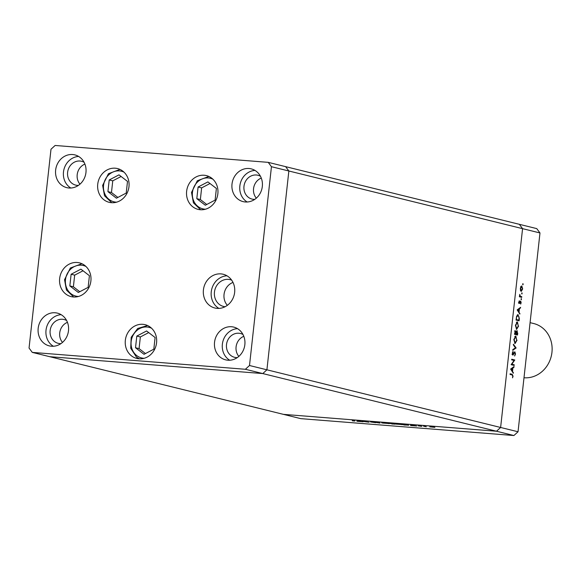 <?xml version="1.0" encoding="UTF-8"?>
<svg xmlns="http://www.w3.org/2000/svg" width="581" height="581" viewBox="0 0 581 581"><rect width="100%" height="100%" fill="white"/><g stroke="black" fill="none" stroke-linecap="round" stroke-linejoin="round"><path stroke-width="0.87" d="M224.041 294.444A13.806 12.404 -76.1 0 0 227.353 305.33A13.806 12.404 103.9 0 1 224.041 294.444A13.806 12.404 103.9 0 1 233.003 282.431A13.806 12.404 -76.1 0 0 224.041 294.444M32.275 352.391L49.683 356.683L262.786 373.568L513.909 435.532L300.805 418.647L283.397 414.355L496.501 431.233L283.397 414.355L49.683 356.683L262.786 373.568L266.911 369.806L262.786 373.568L245.378 369.276L249.503 365.507L271.45 166.703L268.226 162.353L55.122 145.468L50.997 149.237L29.05 348.041L32.275 352.391L245.378 369.276M249.503 365.507L266.911 369.806L288.859 170.996L285.634 166.645L288.859 170.996L266.911 369.806L500.619 427.471L496.501 431.233L500.619 427.471L518.034 431.763L513.909 435.532M268.226 162.353L519.341 224.317L522.573 228.66L500.619 427.471L522.573 228.66L539.981 232.959L518.034 431.763M271.45 166.703L522.573 228.66L519.341 224.317L536.75 228.609L539.981 232.959M511.854 364.214L514.25 364.803L514.178 365.442L511.127 364.686L514.062 360.452L511.665 359.864L511.73 359.225L514.781 359.98L511.854 364.214L511.411 364.178M514.824 351.774L515.521 354.011L514.613 356.008L515.209 353.938L514.846 352.42L512.841 355.1L512.319 353.175L513.045 351.411L512.892 354.461L514.868 351.774M514.846 352.42L514.069 352.565M512.486 354.751L513.343 354.824L512.841 355.1M512.369 354.425L513.343 354.09M516.11 347.961L512.718 350.307L512.791 349.624L515.456 347.845L513.313 344.889L513.393 344.206L516.11 347.961L515.369 347.903M517.039 340.234L515.035 343.582L513.829 339.5L515.848 336.116L516.72 340.205M518.608 326.028L516.603 329.383L515.398 325.295L517.417 321.918L518.288 326.006M519.842 314.096L517.177 309.891L520.591 307.364L519.421 308.867L519.065 312.084L519.842 314.096M522.66 284.254L523.176 284.298L522.856 284.828L522.987 283.644L522.856 284.828M522.668 284.167L522.951 283.637M521.222 291.342L520.511 290.435L520.358 288.365L520.939 286.484L521.811 285.968L522.66 288.939L521.324 291.357M521.644 293.449L522.159 293.492L521.84 294.022L521.97 292.839L521.84 294.022M521.651 293.361L521.934 292.831M521.767 296.709L521.694 297.349L519.465 296.797L519.777 294.349L520.264 296.223L521.767 296.709L520.845 296.637L520.794 297.123M521.012 299.186L521.527 299.222L521.208 299.752L521.339 298.569L521.208 299.752M521.019 299.099L521.302 298.569M519.291 303.485L518.848 302.033L519.312 300.784L519.349 302.846L520.67 301.023L521.142 302.701L520.678 304.11L520.605 301.662L519.661 303.333L519.029 303.282M518.862 302.81L519.567 302.723M520.605 301.662L519.988 301.757M517.954 314.619L519.341 318.635L519.102 320.835L516.051 320.08L516.574 316.42L518.107 314.619M517.744 333.116L517.533 335.034L514.49 334.286L515.645 330.829L516.204 331.809L517.134 330.633L517.424 333.087M513.313 373.263L510.648 369.058L514.054 366.531L513.982 367.221L512.885 368.034L512.529 371.252L513.313 373.263M512.762 376.103L512.079 374.927L510.053 374.425L510.125 373.786L512.181 374.295L513.067 376.219L512.529 377.839L512.762 376.103M362.275 421.298L369.037 422.227L362.283 421.254M375.544 422.619L370.496 421.944L375.725 422.692M371.629 421.915L371.063 421.988M379.923 423.091L374.07 422.118L379.233 422.932L378.972 422.51L379.596 422.554L379.923 423.091M382.058 422.794L388.783 423.542L381.659 422.859M388.783 423.542L389.161 423.687M394.92 423.81L401.638 424.558L394.521 423.876M401.638 424.558L402.023 424.704M410.585 425.524L410.673 425.016L416.686 426.004L410.585 425.524L410.644 425.016M434.617 427.238L429.758 426.853L434.886 427.347M426.331 426.774L423.527 426.178L426.331 426.774M425.379 426.316L424.922 426.403M421.69 426.301L418.138 425.837L421.842 426.36M418.146 425.757L418.741 425.786M420.651 426.28L421.131 426.2M408.276 425.089L404.485 425.038L401.442 424.29L408.683 425.248M394.55 424.108L388.58 423.266L394.746 424.181M357.003 421.276L357.01 420.767L363.103 421.762L357.003 421.276L357.061 420.775M354.149 421.014L352.224 420.39L354.86 420.942L352.529 420.876L354.265 420.797M354.86 420.942L354.432 421.029M401.072 424.435L395.472 424.072L401.377 424.5M391.892 423.992L393.976 424.065L391.892 423.992M390.25 423.455L392.059 423.672L390.258 423.404M434.261 427.166L430.332 426.904L434.051 427.129M413.512 425.539L411.217 425.161L413.519 425.488M402.328 424.413L407.695 425.045L402.335 424.355M407.709 424.965L407.245 425.19M388.522 423.484L382.61 423.055L388.21 423.418M379.277 422.532L379.233 422.932M359.937 421.24L357.635 421.167M357.635 421.109L359.93 421.29M521.251 286.128L521.52 286.586M521.193 290.703L520.859 291.11M520.583 290.645L521.295 290.703L522.392 288.873L521.745 286.607L520.75 286.52M521.745 286.607L520.634 288.437L521.368 290.718L520.453 290.645M520.91 286.542L521.607 286.6M519.842 296.194L520.264 296.223M519.349 296.15L520.845 296.637M519.065 301.234L519.458 301.263M520.046 301.619L519.661 301.59M519.697 302.49L520.06 302.512M519.145 302.44L518.739 303.26M519.734 307.995L520.511 308.053M518.644 308.801L519.421 308.867M518.506 312.041L519.065 312.084M519.363 313.355L519.922 313.406M519.073 309.121L517.765 310.087L518.789 311.663L519.073 309.121L518.296 309.063M517.213 310.043L517.765 310.087M518.23 311.612L518.789 311.663M518.259 320.073L518.201 320.61M517.649 314.706L518.121 315.265M517.954 315.258L517.119 315.185M516.11 319.594L518.862 320.116L519.094 317.255L518.187 315.28L517.148 315.185M516.117 319.499L518.862 320.116M516.473 316.834L516.436 319.521M518.187 315.28L516.821 316.863M516.821 321.997L517.257 322.535M516.763 328.759L516.277 329.224M517.141 322.535L516.327 322.462L517.344 322.549L515.717 325.345L516.676 328.744L518.296 325.977L517.344 322.549M514.722 330.756L515.282 331.736M516.691 334.271L516.632 334.816M515.245 333.915L517.293 334.322L517.061 331.272L516.095 331.192M514.541 333.799L515.848 333.966L515.892 333.538L515.579 331.468L514.621 331.388M514.65 332.833L514.868 333.726L515.848 333.966M515.579 331.468L514.962 332.855M514.948 331.417L515.507 331.46M515.95 332.267L516.386 332.296L516.16 334.039L517.293 334.322M515.238 333.966L516.16 334.039M517.061 331.272L516.386 332.296M516.4 331.221L516.981 331.264M515.253 336.196L515.688 336.733L514.759 336.66L515.572 336.733M515.194 342.957L514.708 343.422M515.775 336.755L514.149 339.544L515.107 342.943L516.727 340.183L515.674 336.733M515.245 347.983L516.095 348.055M512.653 351.992L513.168 352.035M511.367 364.243L514.25 364.803M513.328 364.73L513.277 365.217M511.716 359.378L514.781 359.98M513.858 359.9L514.766 360.118M513.205 367.163L513.982 367.221M512.115 367.969L512.885 368.034M511.977 371.208L512.529 371.252M512.834 372.53L513.386 372.574M512.536 368.289L511.236 369.255L512.26 370.831L512.536 368.289L511.767 368.231M510.677 369.211L511.236 369.255M511.701 370.787L512.26 370.831M510.111 373.939L512.086 374.927M207.889 181.897L198.092 187.009L196.806 198.673L205.311 205.231L215.101 200.118L216.393 188.455L207.889 181.897M209.995 183.523L201.643 187.881L200.358 199.544L206.749 204.476M200.358 199.544L196.806 198.673M201.643 187.881L198.092 187.009M116.418 198.186L126.215 193.081L127.5 181.41L118.996 174.859L109.206 179.965L107.921 191.628L116.418 198.186M121.109 176.486L112.758 180.836L111.472 192.507L117.863 197.431M111.472 192.507L107.921 191.628M112.758 180.836L109.206 179.965M80.912 269.148L71.122 274.254L69.836 285.917L78.333 292.475L88.13 287.37L89.416 275.706L80.912 269.148M83.025 270.775L74.673 275.133L73.388 286.796L79.779 291.727M73.388 286.796L69.836 285.917M74.673 275.133L71.122 274.254M136.804 336.079L135.518 347.743L144.023 354.301L153.812 349.188L155.098 337.525L146.594 330.967L136.804 336.079L140.355 336.951L139.07 348.615L145.461 353.546M148.707 332.601L140.355 336.951M139.07 348.615L135.518 347.743M231.652 280.136A13.806 12.404 -76.1 0 0 230.17 279.657A13.806 12.404 -76.1 0 0 214.462 292.083A13.806 12.404 -76.1 0 0 223.554 306.463A13.806 12.404 -76.1 0 0 225.094 306.732M128.975 186.683A17.386 15.622 103.9 0 1 109.192 202.326A17.386 15.622 103.9 0 1 97.739 184.206A17.386 15.622 103.9 0 1 117.522 168.57A17.386 15.622 103.9 0 1 128.975 186.683M217.86 193.727A17.386 15.622 103.9 0 1 198.085 209.371A17.386 15.622 103.9 0 1 186.632 191.251A17.386 15.622 103.9 0 1 206.408 175.615A17.386 15.622 103.9 0 1 217.86 193.727M226.968 275.793A17.386 15.622 -76.1 0 0 211.252 291.822A17.386 15.622 -76.1 0 0 218.921 308.402M234.644 292.366A17.386 15.622 103.9 0 1 214.868 308.01A17.386 15.622 103.9 0 1 203.415 289.89A17.386 15.622 103.9 0 1 223.191 274.254A17.386 15.622 103.9 0 1 234.644 292.366M156.572 342.797A17.386 15.622 103.9 0 1 136.789 358.441A17.386 15.622 103.9 0 1 125.336 340.321A17.386 15.622 103.9 0 1 145.119 324.685A17.386 15.622 103.9 0 1 156.572 342.797M90.89 280.979A17.386 15.622 103.9 0 1 71.107 296.615A17.386 15.622 103.9 0 1 59.654 278.502A17.386 15.622 103.9 0 1 79.437 262.859A17.386 15.622 103.9 0 1 90.89 280.979M55.645 170.066A16.871 15.164 -76.1 0 0 66.764 187.648A16.871 15.164 -76.1 0 0 85.959 172.47A16.871 15.164 -76.1 0 0 74.847 154.887A16.871 15.164 -76.1 0 0 55.645 170.066M78.617 156.442A16.871 15.164 -76.1 0 0 63.482 171.998A16.871 15.164 -76.1 0 0 70.824 188.026M214.542 342.274A16.871 15.164 -76.1 0 0 225.653 359.857A16.871 15.164 -76.1 0 0 244.848 344.678A16.871 15.164 -76.1 0 0 233.736 327.096A16.871 15.164 -76.1 0 0 214.542 342.274M237.506 328.65A16.871 15.164 -76.1 0 0 222.37 344.206A16.871 15.164 -76.1 0 0 229.713 360.235M38.179 328.301A16.871 15.164 -76.1 0 0 49.291 345.884A16.871 15.164 -76.1 0 0 68.493 330.705A16.871 15.164 -76.1 0 0 57.374 313.123A16.871 15.164 -76.1 0 0 38.179 328.301M61.15 314.677A16.871 15.164 -76.1 0 0 46.015 330.233A16.871 15.164 -76.1 0 0 53.358 346.261M232.008 184.039A16.871 15.164 -76.1 0 0 243.119 201.622A16.871 15.164 -76.1 0 0 262.321 186.443A16.871 15.164 -76.1 0 0 251.21 168.86A16.871 15.164 -76.1 0 0 232.008 184.039M254.979 170.415A16.871 15.164 -76.1 0 0 239.844 185.971A16.871 15.164 -76.1 0 0 247.186 201.999M254.747 199.37A12.274 11.032 103.9 0 1 252.06 199.087A12.274 11.032 103.9 0 1 243.976 186.298A12.274 11.032 103.9 0 1 257.935 175.259A12.274 11.032 103.9 0 1 260.448 176.261M261.276 178.076A12.274 11.032 -76.1 0 0 253.548 188.665A12.274 11.032 -76.1 0 0 256.323 198.15M66.619 320.523A12.274 11.032 -76.1 0 0 64.106 319.521A12.274 11.032 -76.1 0 0 50.148 330.56A12.274 11.032 -76.1 0 0 58.231 343.349A12.274 11.032 -76.1 0 0 60.918 343.632M62.494 342.405A12.274 11.032 103.9 0 1 59.72 332.928A12.274 11.032 103.9 0 1 67.447 322.339M242.981 334.496A12.274 11.032 -76.1 0 0 240.469 333.494A12.274 11.032 -76.1 0 0 226.51 344.533A12.274 11.032 -76.1 0 0 234.586 357.322A12.274 11.032 -76.1 0 0 237.28 357.605M238.856 356.385A12.274 11.032 103.9 0 1 236.082 346.901A12.274 11.032 103.9 0 1 243.809 336.312M78.384 185.397A12.274 11.032 103.9 0 1 75.697 185.114A12.274 11.032 103.9 0 1 67.614 172.325A12.274 11.032 103.9 0 1 81.58 161.286A12.274 11.032 103.9 0 1 84.092 162.288M84.92 164.103A12.274 11.032 -76.1 0 0 77.193 174.692A12.274 11.032 -76.1 0 0 79.967 184.177M523.997 377.744A27.612 24.816 -76.1 0 0 551.95 352.333A27.612 24.816 -76.1 0 0 533.765 323.559L530.075 322.651M520.097 296.455L521.019 296.528M513.517 353.727L513.887 353.756M511.265 374.222L512.181 374.295M212.871 179.173A15.745 14.155 -76.1 0 0 192.449 192.442A15.745 14.155 -76.1 0 0 205.456 209.218M123.978 172.136A15.745 14.155 -76.1 0 0 103.563 185.397A15.745 14.155 -76.1 0 0 116.57 202.173M85.894 266.425A15.745 14.155 -76.1 0 0 65.479 279.693A15.745 14.155 -76.1 0 0 78.486 296.47M151.583 328.25A15.745 14.155 -76.1 0 0 133.158 335.114A15.745 14.155 -76.1 0 0 136.738 355.601A15.745 14.155 -76.1 0 0 144.168 358.288M147.574 325.534L137.675 328.497L131.204 337.256L130.718 348.251L136.441 357.068L139.36 358.826A17.386 15.622 103.9 0 1 136.55 357.119M519.37 302.854L518.448 302.781M512.936 354.468L512.014 354.395M208.862 176.464L197.329 180.756L191.519 192.434L193.415 202.82L200.648 209.756M119.976 169.42L108.444 173.719L102.634 185.39L104.522 195.775L111.763 202.711M81.892 263.716L70.359 268.008L64.549 279.686L66.437 290.072L73.678 297.007"/></g></svg>
